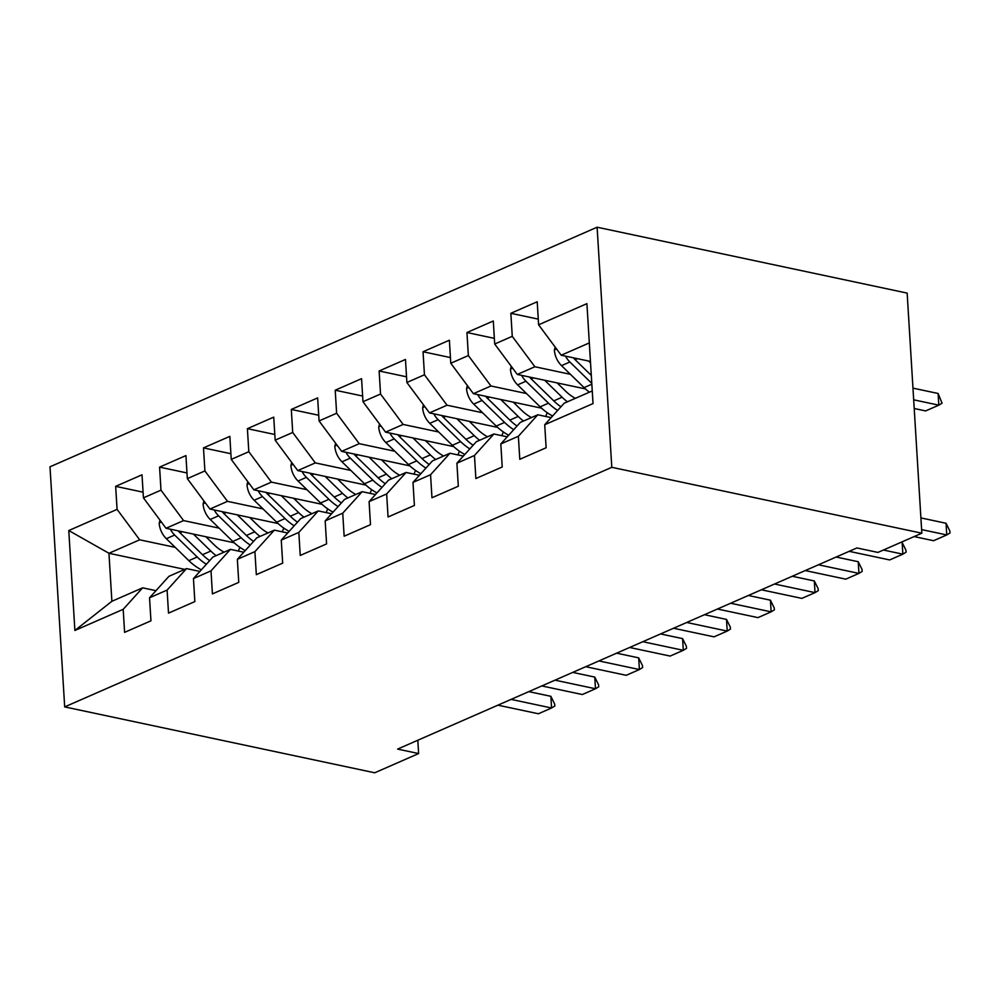 <?xml version="1.0" encoding="UTF-8"?>
<svg xmlns="http://www.w3.org/2000/svg" width="1000" height="1000" viewBox="0 0 1000 1000"><rect width="100%" height="100%" fill="white"/><g stroke="black" fill="none" stroke-linecap="round" stroke-linejoin="round"><path stroke-width="1.5" d="M597.112 227.213L50 466.8L64.688 706.9L611.8 467.312L597.112 227.213L907.15 293.1L921.838 533.2L611.8 467.312M184.75 569.388L108.95 553.275L68.775 530.538L74.887 630.475L123.188 609.325L124.6 632.362L150.95 620.825L149.537 597.788L167.1 590.087L168.512 613.125L194.85 601.587L193.45 578.55L211.012 570.862L212.413 593.9L238.762 582.362L237.35 559.325L254.913 551.638L256.325 574.675L282.675 563.138L281.262 540.1L298.825 532.413L300.238 555.438L326.587 543.9L325.175 520.875L342.738 513.175L344.15 536.213L370.487 524.675L369.087 501.637L386.65 493.95L388.062 516.987L414.4 505.45L412.987 482.413L430.562 474.725L431.962 497.762L458.312 486.225L456.9 463.188L474.462 455.487L475.875 478.525L502.225 466.987L500.812 443.95L518.375 436.262L519.788 459.3L546.125 447.762L544.725 424.725L593.025 403.575L586.912 303.65L538.612 324.8L537.2 301.762L510.85 313.3L512.263 336.337L494.7 344.025L493.288 320.988L466.95 332.525L468.35 355.562L450.788 363.25L449.387 340.213L423.038 351.75L424.45 374.787L406.875 382.488L405.475 359.45L379.125 370.988L380.538 394.025L362.975 401.712L361.562 378.675L335.213 390.213L336.625 413.25L319.062 420.938L317.65 397.9L291.312 409.438L292.712 432.475L275.15 440.163L273.738 417.137L247.4 428.675L248.812 451.7L231.238 459.4L229.838 436.362L203.487 447.9L204.9 470.938L187.338 478.625L185.925 455.588L159.575 467.125L160.987 490.163L143.425 497.85L142.012 474.812L115.662 486.35L143.075 492.175M68.775 530.538L117.075 509.387L115.662 486.35M921.838 533.2L877.925 552.425L856.9 547.95L397.612 749.087L418.625 753.55L417.812 740.238M234.175 542.762L166.025 528.275L183.588 520.588L219.125 528.138M143.425 497.85L166.025 528.275M160.987 490.163L183.588 520.588M74.887 630.475L111.888 601.287L142.625 587.837L155.975 590.662M123.188 609.325L142.625 587.837M278.087 523.525L209.938 509.05L227.5 501.35L263.038 508.913M187.338 478.625L209.938 509.05M204.9 470.938L227.5 501.35M149.537 597.788L168.962 576.3L186.525 568.6L199.875 571.438M167.1 590.087L186.525 568.6M322 504.3L253.85 489.825L271.413 482.125L306.95 489.675M231.238 459.4L253.85 489.825M248.812 451.7L271.413 482.125M193.45 578.55L212.875 557.062L230.438 549.375L243.787 552.212M211.012 570.862L230.438 549.375M365.913 485.075L297.762 470.588L315.325 462.9L350.863 470.45M275.15 440.163L297.762 470.588M292.712 432.475L315.325 462.9M237.35 559.325L256.788 537.837L274.35 530.15L287.7 532.987M254.913 551.638L274.35 530.15M409.825 465.85L341.662 451.362L359.237 443.675L394.762 451.225M319.062 420.938L341.662 451.362M336.625 413.25L359.237 443.675M281.262 540.1L300.7 518.612L318.263 510.913L331.613 513.75M298.825 532.413L318.263 510.913M453.725 446.613L385.575 432.137L403.137 424.438L438.675 431.987M362.975 401.712L385.575 432.137M380.538 394.025L403.137 424.438M325.175 520.875L344.6 499.375L362.175 491.688L375.513 494.525M342.738 513.175L362.175 491.688M497.638 427.388L429.487 412.9L447.05 405.213L482.587 412.762M406.875 382.488L429.487 412.9M424.45 374.787L447.05 405.213M369.087 501.637L388.512 480.15L406.075 472.463L419.425 475.3M386.65 493.95L406.075 472.463M541.55 408.162L473.4 393.675L490.962 385.988L526.5 393.537M450.788 363.25L473.4 393.675M468.35 355.562L490.962 385.988M412.987 482.413L432.425 460.925L449.988 453.237L463.338 456.062M430.562 474.725L449.988 453.237M585.462 388.925L517.312 374.45L534.875 366.75L570.413 374.312M494.7 344.025L517.312 374.45M512.263 336.337L534.875 366.75M456.9 463.188L476.337 441.7L493.9 434L507.25 436.838M474.462 455.487L493.9 434M590.45 361.425L561.213 355.225L589.312 342.912M538.612 324.8L561.213 355.225M500.812 443.95L520.25 422.463L537.812 414.775L551.163 417.612M518.375 436.262L537.812 414.775M64.688 706.9L374.725 772.788L418.625 753.55M175.225 547.362L139.688 539.812L108.95 553.275L111.888 601.287M544.725 424.725L564.15 403.237L592.25 390.938M117.075 509.387L139.688 539.812M510.85 313.3L538.263 319.125M466.95 332.525L494.35 338.35M423.038 351.75L450.45 357.575M379.125 370.988L406.538 376.812M335.213 390.213L362.625 396.037M291.312 409.438L318.712 415.262M247.4 428.675L274.8 434.487M203.487 447.9L230.9 453.725M159.575 467.125L186.988 472.95M921.612 529.6L946.762 534.938L933.587 540.712L914.125 536.575M949.875 531.025L950 532.962L946.762 534.938L946.05 523.263L949.875 531.025M920.9 517.913L946.05 523.263M555.15 347.05L554.375 350.262A18.175 13 66.4 0 0 561.525 365.65L584.05 387.6A52.475 37.538 66.4 0 0 589.375 392.2M588.612 361.037L590.538 362.912M565.525 356.138A18.175 13 66.4 0 0 569.862 362L591.788 383.363M591.3 375.438L575.138 359.688A18.175 13 -113.6 0 1 573.425 357.812M914.212 408.5L925.65 410.925L938.825 405.163L913.675 399.812M938.112 393.475L942.062 403.188L938.825 405.163L938.112 393.475L912.962 388.137M883.388 550.025L902.85 554.163L889.675 559.938L849.188 551.337M905.975 550.25L906.087 552.2L902.85 554.163L902.138 542.487L905.975 550.25M901.112 542.275L902.138 542.487M818.45 564.788L858.938 573.4L845.763 579.163L805.288 570.562M862.062 569.475L862.175 571.425L858.938 573.4L858.225 561.712L862.062 569.475M836.175 557.038L858.225 561.712M511.238 366.275L510.462 369.487A18.175 13 66.4 0 0 517.612 384.875L540.15 406.838A52.475 37.538 66.4 0 0 552.625 415.988M544.7 380.275L562.1 397.225A52.475 37.538 66.4 0 0 567.413 401.812M557.163 382.912L565.413 390.962A43.562 31.15 66.4 0 0 575.35 398.338M521.613 375.363A18.175 13 66.4 0 0 525.95 381.225L548.488 403.175A52.475 37.538 66.4 0 0 557.65 410.438M560.925 406.812A52.475 37.538 -113.6 0 1 553.763 400.875L531.225 378.913A18.175 13 -113.6 0 1 529.513 377.038M467.325 385.513L466.55 388.713A18.175 13 66.4 0 0 473.7 404.1L496.238 426.062A52.475 37.538 66.4 0 0 508.713 435.213M545.688 416.45A43.562 31.15 66.4 0 0 547.188 412.688M500.8 399.5L518.188 416.45A52.475 37.538 66.4 0 0 523.5 421.037M513.25 402.15L521.5 410.188A43.562 31.15 66.4 0 0 531.438 417.562M477.7 394.588A18.175 13 66.4 0 0 482.038 400.45L504.575 422.413A52.475 37.538 66.4 0 0 513.737 429.663M552.375 415.85A43.562 31.15 -113.6 0 1 551.35 417.4M517.013 426.037A52.475 37.538 -113.6 0 1 509.85 420.1L487.312 398.15A18.175 13 -113.6 0 1 485.6 396.275M774.55 584.025L815.025 592.625L801.862 598.387L761.375 589.788M818.15 588.7L818.275 590.65L815.025 592.625L814.312 580.95L818.15 588.7M792.275 576.263L814.312 580.95M730.638 603.25L771.125 611.85L757.95 617.625L717.463 609.012M774.237 607.938L774.362 609.875L771.125 611.85L770.413 600.175L774.237 607.938M748.363 595.487L770.413 600.175M423.413 404.738L422.65 407.95A18.175 13 66.4 0 0 429.787 423.338L452.325 445.288A52.475 37.538 66.4 0 0 464.812 454.438M501.788 435.675A43.562 31.15 66.4 0 0 503.275 431.912M456.887 418.725L474.275 435.675A52.475 37.538 66.4 0 0 479.6 440.262M469.338 421.375L477.6 429.425A43.562 31.15 66.4 0 0 487.537 436.788M433.787 413.825A18.175 13 66.4 0 0 438.137 419.675L460.662 441.637A52.475 37.538 66.4 0 0 469.825 448.888M508.462 435.087A43.562 31.15 -113.6 0 1 507.438 436.625M473.1 445.262A52.475 37.538 -113.6 0 1 465.938 439.325L443.4 417.375A18.175 13 -113.6 0 1 441.688 415.5M379.513 423.963L378.738 427.175A18.175 13 66.4 0 0 385.875 442.562L408.413 464.525A52.475 37.538 66.4 0 0 420.9 473.675M457.875 454.913A43.562 31.15 66.4 0 0 459.375 451.138M412.975 437.95L430.375 454.9A52.475 37.538 66.4 0 0 435.688 459.5M425.425 440.6L433.688 448.65A43.562 31.15 66.4 0 0 443.625 456.025M389.888 433.05A18.175 13 66.4 0 0 394.225 438.913L416.763 460.863A52.475 37.538 66.4 0 0 425.925 468.113M464.562 454.312A43.562 31.15 -113.6 0 1 463.525 455.85M429.2 464.5A52.475 37.538 -113.6 0 1 422.025 458.562L399.487 436.6A18.175 13 -113.6 0 1 397.775 434.725M686.725 622.475L727.212 631.087L714.038 636.85L673.55 628.25M730.337 627.163L730.45 629.113L727.212 631.087L726.5 619.4L730.337 627.163M704.45 614.712L726.5 619.4M335.6 443.188L334.825 446.4A18.175 13 66.4 0 0 341.975 461.788L364.5 483.75A52.475 37.538 66.4 0 0 376.987 492.9M413.963 474.137A43.562 31.15 66.4 0 0 415.462 470.375M369.062 457.188L386.463 474.137A52.475 37.538 66.4 0 0 391.775 478.725M381.512 459.825L389.775 467.875A43.562 31.15 66.4 0 0 399.712 475.25M345.975 452.275A18.175 13 66.4 0 0 350.312 458.137L372.85 480.1A52.475 37.538 66.4 0 0 382.013 487.35M420.65 473.537A43.562 31.15 -113.6 0 1 419.625 475.087M385.288 483.725A52.475 37.538 -113.6 0 1 378.113 477.788L355.588 455.825A18.175 13 -113.6 0 1 353.875 453.95M642.812 641.712L683.3 650.312L670.125 656.075L629.65 647.475M686.425 646.388L686.538 648.337L683.3 650.312L682.588 638.625L686.425 646.388M660.537 633.95L682.588 638.625M291.688 462.425L290.912 465.625A18.175 13 66.4 0 0 298.062 481.025L320.6 502.975A52.475 37.538 66.4 0 0 333.075 512.125M370.05 493.363A43.562 31.15 66.4 0 0 371.55 489.6M325.15 476.413L342.55 493.363A52.475 37.538 66.4 0 0 347.863 497.95M337.612 479.062L345.863 487.1A43.562 31.15 66.4 0 0 355.8 494.475M302.062 471.5A18.175 13 66.4 0 0 306.4 477.362L328.938 499.325A52.475 37.538 66.4 0 0 338.1 506.575M376.737 492.762A43.562 31.15 -113.6 0 1 375.712 494.312M341.375 502.95A52.475 37.538 -113.6 0 1 334.212 497.013L311.675 475.062A18.175 13 -113.6 0 1 309.962 473.188M598.913 660.938L639.388 669.538L626.225 675.312L585.737 666.7M642.513 665.625L642.638 667.562L639.388 669.538L638.675 657.862L642.513 665.625M616.638 653.175L638.675 657.862M247.775 481.65L247.013 484.862A18.175 13 66.4 0 0 254.15 500.25L276.688 522.2A52.475 37.538 66.4 0 0 289.175 531.35M326.138 512.587A43.562 31.15 66.4 0 0 327.638 508.825M281.25 495.637L298.637 512.587A52.475 37.538 66.4 0 0 303.962 517.175M293.7 498.288L301.962 506.337A43.562 31.15 66.4 0 0 311.887 513.7M258.15 490.737A18.175 13 66.4 0 0 262.5 496.6L285.025 518.55A52.475 37.538 66.4 0 0 294.188 525.8M332.825 512A43.562 31.15 -113.6 0 1 331.8 513.538M297.462 522.175A52.475 37.538 -113.6 0 1 290.3 516.237L267.762 494.288A18.175 13 -113.6 0 1 266.05 492.413M555 680.163L595.487 688.763L582.312 694.538L541.825 685.938M598.6 684.85L598.725 686.8L595.487 688.763L594.763 677.087L598.6 684.85M572.725 672.4L594.763 677.087M203.875 500.875L203.1 504.087A18.175 13 66.4 0 0 210.238 519.475L232.775 541.438A52.475 37.538 66.4 0 0 245.263 550.588M282.238 531.825A43.562 31.15 66.4 0 0 283.725 528.05M237.338 514.875L254.737 531.825A52.475 37.538 66.4 0 0 260.05 536.413M249.788 517.513L258.05 525.562A43.562 31.15 66.4 0 0 267.987 532.938M214.237 509.963A18.175 13 66.4 0 0 218.588 515.825L241.125 537.775A52.475 37.538 66.4 0 0 250.275 545.037M288.925 531.225A43.562 31.15 -113.6 0 1 287.887 532.775M253.562 541.413A52.475 37.538 -113.6 0 1 246.388 535.475L223.85 513.513A18.175 13 -113.6 0 1 222.138 511.637M511.087 699.388L551.575 708L538.4 713.763L497.912 705.163M554.688 704.075L554.812 706.025L551.575 708L550.862 696.312L554.688 704.075M528.812 691.625L550.862 696.312M159.963 520.112L159.188 523.312A18.175 13 66.4 0 0 166.337 538.7L188.863 560.662A52.475 37.538 66.4 0 0 201.35 569.812M238.325 551.05A43.562 31.15 66.4 0 0 239.825 547.288M193.425 534.1L210.825 551.05A52.475 37.538 66.4 0 0 216.137 555.638M205.875 536.75L214.137 544.788A43.562 31.15 66.4 0 0 224.075 552.163M170.338 529.188A18.175 13 66.4 0 0 174.675 535.05L197.213 557.013A52.475 37.538 66.4 0 0 206.375 564.263M245.012 550.45A43.562 31.15 -113.6 0 1 243.988 552M209.65 560.638A52.475 37.538 -113.6 0 1 202.475 554.7L179.95 532.737A18.175 13 -113.6 0 1 178.238 530.875M556.575 348.963L554.462 349.888M591.838 384.2L584.05 387.6M569.862 362L561.525 365.65M577.45 358.675L575.138 359.688M512.663 368.188L510.55 369.113M548.488 403.175L540.15 406.838M562.1 397.225L553.763 400.875M525.95 381.225L517.612 384.875M533.55 377.9L531.225 378.913M468.75 387.425L466.637 388.338M504.575 422.413L496.238 426.062M518.188 416.45L509.85 420.1M482.038 400.45L473.7 404.1M489.637 397.125L487.312 398.15M424.837 406.65L422.738 407.575M460.662 441.637L452.325 445.288M474.275 435.675L465.938 439.325M438.137 419.675L429.787 423.338M445.725 416.35L443.4 417.375M380.925 425.875L378.825 426.8M416.763 460.863L408.413 464.525M430.375 454.9L422.025 458.562M394.225 438.913L385.875 442.562M401.812 435.588L399.487 436.6M337.025 445.112L334.913 446.025M372.85 480.1L364.5 483.75M386.463 474.137L378.113 477.788M350.312 458.137L341.975 461.788M357.9 454.812L355.588 455.825M293.113 464.338L291 465.262M328.938 499.325L320.6 502.975M342.55 493.363L334.212 497.013M306.4 477.362L298.062 481.025M314 474.038L311.675 475.062M249.2 483.562L247.1 484.487M285.025 518.55L276.688 522.2M298.637 512.587L290.3 516.237M262.5 496.6L254.15 500.25M270.087 493.275L267.762 494.288M205.287 502.788L203.188 503.713M241.125 537.775L232.775 541.438M254.737 531.825L246.388 535.475M218.588 515.825L210.238 519.475M226.175 512.5L223.85 513.513M161.388 522.025L159.275 522.938M197.213 557.013L188.863 560.662M210.825 551.05L202.475 554.7M174.675 535.05L166.337 538.7M182.262 531.725L179.95 532.737"/></g></svg>
